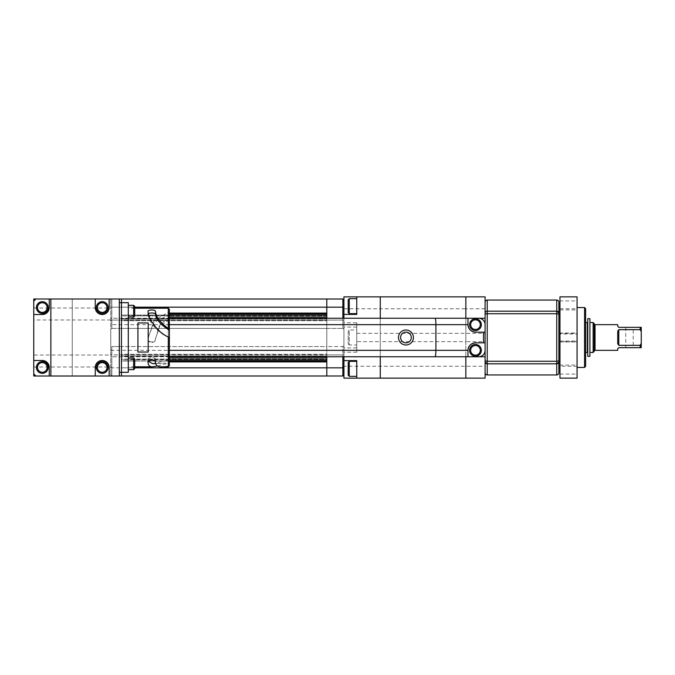 <?xml version="1.0" encoding="UTF-8"?>
<svg xmlns="http://www.w3.org/2000/svg" width="675" height="675" viewBox="0 0 675 675"><rect width="100%" height="100%" fill="white"/><g stroke="black" fill="none" stroke-linecap="round" stroke-linejoin="round"><path stroke-width="0.51" stroke-dasharray="3.38 2.53" d="M633.226 327.341L625.742 327.341L633.226 327.341L633.226 347.659L625.742 347.659L633.226 347.659M625.742 327.341L625.742 347.659M577.074 307.555L577.074 367.445L577.074 307.555M585.63 322.523L585.63 352.477L585.63 322.523M587.343 323.165L587.343 351.835L587.343 323.165M587.773 323.165L587.773 351.835L587.773 323.165M589.908 322.523L589.908 352.477L589.908 322.523M594.194 351.194L594.194 323.806L594.194 351.194M641.25 331.568L641.25 327.341L640.178 327.341L640.178 329.662L641.25 331.568L641.25 347.659L640.178 347.659L640.178 345.338L641.25 343.432M640.178 327.341L618.789 327.341L617.718 326.27L617.718 324.667M618.789 329.662L617.718 331.29L617.718 343.71L618.789 345.338L618.789 329.662L640.178 329.662M617.718 343.71L617.718 331.29L617.718 343.71M618.789 345.338L640.178 345.338M617.718 350.333L617.718 348.73L618.789 347.659L640.178 347.659M594.194 351.405L594.194 323.595M593.123 352.477L593.123 322.523M589.908 356.324L589.908 318.676M587.773 356.324L587.773 318.676M587.343 352.477L587.343 322.523M585.63 366.382L585.63 308.618M584.567 367.445L584.567 307.555M558.892 314.601L558.892 313.327L556.757 311.192L487.232 311.192L485.097 313.327L485.097 372.794L485.097 361.673L487.232 363.808L556.757 363.808L558.892 361.673L558.892 360.399M558.892 367.445L558.892 307.555L558.892 367.445M559.963 367.445L559.963 307.555L559.963 367.445M559.963 333.973L559.963 341.027L559.963 333.973L577.074 333.973L577.074 341.027L577.074 333.973M559.963 341.027L577.074 341.027M559.963 365.091L559.963 374.077L559.963 365.091L577.074 365.091L577.074 374.077L577.074 365.091M559.963 374.077L577.074 374.077M559.963 300.923L559.963 309.909L559.963 300.923L577.074 300.923L577.074 309.909L577.074 300.923M559.963 309.909L577.074 309.909M559.963 333.011L559.963 341.989L559.963 333.011L577.074 333.011L577.074 341.989L577.074 333.011M559.963 341.989L577.074 341.989M577.074 296.857L577.074 378.143L559.963 378.143L559.963 366.238L577.074 366.238M559.963 296.857L559.963 333.34L577.074 333.34M559.963 333.34L559.963 341.66L577.074 341.66M559.963 341.66L559.963 366.238M343.921 356.754L343.921 318.246L380.278 318.246L380.278 356.754L343.921 356.754L465.843 356.754L465.843 318.246L467.986 318.246L467.986 324.667M356.754 322.802L356.754 352.198L356.754 322.802L343.921 322.802L343.921 296.857L485.097 296.857L485.097 378.143L465.843 378.143L465.843 366.238L465.843 378.143L380.278 378.143L380.278 366.238L380.278 378.143L343.921 378.143L343.921 366.238L485.097 366.238M343.921 308.762L380.278 308.762L380.278 296.857L380.278 308.762L465.843 308.762L465.843 296.857L465.843 333.34L485.097 333.34M485.097 308.762L465.843 308.762L465.843 341.66L485.097 341.66M465.843 341.66L465.843 366.238L465.843 333.34L380.278 333.34L380.278 341.66L465.843 341.66M465.843 356.754L465.843 318.246L485.097 318.246L485.097 356.754L465.843 356.754L467.986 356.754L467.986 350.333M356.754 333.34L380.278 333.34L380.278 366.238L380.278 341.66L356.754 341.66M380.278 356.754L380.278 318.246L465.843 318.246M356.754 352.198L343.921 352.198L343.921 366.238M343.921 318.246L380.278 318.246M343.921 352.198L343.921 322.802M356.754 296.857L356.754 314.398L343.921 314.398L343.921 320.76L343.921 300.08L343.921 308.011L342.849 307.167L342.849 328.43L343.921 329.105L342.849 328.43L342.849 318.246M356.754 327.071L343.921 327.071M356.754 347.929L343.921 347.929M110.759 300.08L110.759 308.011L110.759 300.08L111.831 299.008L111.831 320.085L121.449 320.085L121.449 319.022L121.449 328.43L111.831 328.43L111.831 320.085L111.831 328.43L110.759 329.105L111.831 328.43L121.449 328.43L121.449 346.57L111.831 346.57L121.449 346.57L121.449 328.43L121.449 354.915L111.831 354.915L110.759 354.24L110.759 366.989L110.759 329.105L110.759 345.895L111.831 346.57L110.759 345.895L110.759 354.24L111.831 354.915L111.831 346.57L111.831 375.992L111.831 354.915L121.449 354.915L121.449 346.57L121.449 355.978L121.449 354.915L326.801 354.915L326.801 328.43L326.801 375.992L326.801 346.57L342.849 346.57L343.921 345.895L343.921 360.602L356.754 360.602L356.754 378.143M356.754 313.647L356.754 298.679L356.754 313.647M349.262 313.647L349.262 298.679M348.199 299.742L348.199 312.576M356.754 376.321L356.754 361.353L356.754 376.321M349.262 376.321L349.262 361.353M348.199 362.424L348.199 375.258M348.199 331.079L348.199 343.921L348.199 331.079L349.262 330.016L349.262 344.984L356.754 344.984L356.754 330.016L356.754 344.984M348.199 343.921L349.262 344.984L349.262 330.016L356.754 330.016M343.921 374.92L343.921 366.989L343.921 374.92M169.366 359.935L121.449 359.935L121.449 359.092L326.801 359.092L326.801 359.935L121.449 359.935L121.449 356.273L326.801 356.273L121.449 356.273L121.449 354.299L326.801 354.299L121.449 354.299L121.449 355.978L326.801 355.978L121.449 355.978L121.449 354.299L121.449 367.833L342.849 367.833L343.921 366.989L343.921 329.105L343.921 345.895L342.849 346.57L342.849 375.992M326.801 318.246L326.801 299.008L326.801 313.934L326.801 313.099L169.366 313.099M342.849 299.008L342.849 307.167L121.449 307.167L121.449 302.695L119.315 302.695L119.315 372.305L119.315 302.695M169.366 315.073L121.449 315.073L121.449 318.735L326.801 318.735L121.449 318.735L121.449 320.709L326.801 320.709L121.449 320.709L121.449 319.022L326.801 319.022L121.449 319.022L121.449 320.709L121.449 299.008L121.449 307.167L121.449 302.695L128.301 302.695L128.301 372.305L121.449 372.305L121.449 328.43L326.801 328.43L326.801 320.085L342.849 320.085L343.921 320.76L343.921 329.105L343.921 320.76L342.849 320.085L326.801 320.085L326.801 319.022L326.801 320.709L326.801 313.934L169.366 313.934M169.366 357.961L326.801 357.961L326.801 346.57L121.449 346.57L326.801 346.57L326.801 328.43L342.849 328.43L326.801 328.43L326.801 346.57L342.849 346.57L342.849 354.915L326.801 354.915L342.849 354.915L342.849 356.754M119.315 372.305L121.449 372.305L121.449 354.915L326.801 354.915L326.801 356.754M343.921 354.24L342.849 354.915L343.921 354.24M326.801 361.066L326.801 359.092L121.449 359.092L121.449 361.066L326.801 361.066L326.801 361.91L169.366 361.91M110.759 319.992L72.25 319.992L72.25 376.009L72.25 299L72.25 319.992L33.75 319.992L33.75 299L72.25 299L72.25 376.009L72.25 299L110.759 299L110.759 374.92L110.759 366.989L111.831 367.833L121.449 367.833L121.449 375.992L121.449 361.066L169.366 361.066M119.315 299.008L111.831 299.008L111.831 320.085L326.801 320.085L326.801 328.43L121.449 328.43L121.449 320.085L326.801 320.085L326.801 319.022L326.801 320.709L326.801 317.048L169.366 317.048M134.713 307.167L111.831 307.167L110.759 308.011L111.831 307.167L121.449 307.167L121.449 320.085L121.449 307.167L121.449 315.917L326.801 315.917L326.801 315.073L121.449 315.073L121.449 315.917L326.801 315.917L326.801 313.934M111.831 320.085L110.759 320.76L111.831 320.085M33.75 319.992L33.75 355.008L110.759 355.008M33.75 355.008L33.75 366.998L110.759 366.998L110.759 299L35.893 299L33.75 301.143L33.75 373.866L33.75 301.143M35.893 299L119.315 299L119.315 376.009L33.75 376.009L33.75 366.998M95.251 299L95.251 307.555A6.953 6.953 0 0 0 102.203 314.508A6.953 6.953 0 0 0 109.156 307.555L109.156 299M35.893 376.009L33.75 373.866M49.258 307.555L49.258 299M33.75 314.508L42.306 314.508M42.306 360.501L33.75 360.501M49.258 376.009L49.258 367.453M109.156 376.009L109.156 367.453A6.953 6.953 0 0 0 102.203 360.501A6.953 6.953 0 0 0 95.251 367.453L95.251 376.009M42.306 313.436A5.881 5.881 0 0 0 48.187 307.555A5.881 5.881 0 0 0 42.306 301.674A5.881 5.881 0 0 0 36.425 307.555A5.881 5.881 0 0 0 42.306 313.436M42.306 373.334A5.881 5.881 0 0 0 48.187 367.453A5.881 5.881 0 0 0 42.306 361.572A5.881 5.881 0 0 0 36.425 367.453A5.881 5.881 0 0 0 42.306 373.334M102.203 373.334A5.881 5.881 0 0 0 108.084 367.453A5.881 5.881 0 0 0 102.203 361.572A5.881 5.881 0 0 0 96.314 367.453A5.881 5.881 0 0 0 102.203 373.334M102.203 313.436A5.881 5.881 0 0 0 108.084 307.555A5.881 5.881 0 0 0 102.203 301.674A5.881 5.881 0 0 0 96.314 307.555A5.881 5.881 0 0 0 102.203 313.436M121.449 372.305L121.449 302.695L121.449 372.305M169.366 365.732L169.366 364.947L168.294 366.803M169.366 360.391L168.294 359.319L128.301 359.319L128.301 315.681L168.294 315.681L168.294 359.319L168.294 315.681L169.366 314.609L169.366 360.391L169.366 314.609M152.482 363.597L169.366 360.104L169.366 362.863L155.706 363.597M128.301 315.681L128.301 359.319M134.713 308.197L128.301 308.197L128.301 366.803L128.301 308.197M134.713 366.803L128.301 366.803M168.294 366.137L161.435 366.803M169.366 360.104L169.366 318.026L168.294 317.782L159.384 325.527L155.495 339.01C155.512 343.727 147.808 343.558 148.002 338.892L148.061 337.5L154.364 322.194L169.366 314.896L169.366 309.268M169.366 362.863L169.366 364.947M169.366 314.896L169.366 318.026M168.294 308.197L168.294 312.365L169.366 313.048M169.366 319.503L159.705 326.413L155.495 338.842C155.512 343.043 147.808 342.892 148.002 338.74L154.035 320.709L168.294 312.365M168.294 317.782L168.294 363.116L169.366 361.952M157.486 365.993L168.294 363.116M148.188 322.979L148.188 352.021M137.919 322.979L137.919 352.021M148.34 313.715L148.002 311.453M148.002 314.305C148.07 319.95 156.794 333.028 169.366 337.5M161.435 363.597C157.629 363.715 155.647 362.315 155.495 359.395L155.495 362.095M155.495 359.395C155.512 356.915 147.808 357.024 148.002 359.454L148.002 362.154M148.002 359.454L148.34 361.294M128.301 357.927L128.301 369.689L128.301 357.927L128.301 369.689L128.301 357.927L133.642 357.927L133.642 369.689L133.642 357.927L133.642 369.689L128.301 369.689M133.642 357.927L134.713 358.999L134.713 368.626L134.713 358.999L134.713 368.626L133.642 369.689M128.301 305.311L128.301 317.073L128.301 305.311L128.301 317.073L128.301 305.311L133.642 305.311L133.642 317.073L133.642 305.311L133.642 317.073L128.301 317.073M133.642 305.311L134.713 306.374L134.713 316.001L134.713 306.374L134.713 316.001L133.642 317.073M398.469 337.5A7.484 7.484 0 0 0 405.953 344.984A7.484 7.484 0 0 0 413.438 337.5A7.484 7.484 0 0 0 405.953 330.016A7.484 7.484 0 0 0 398.469 337.5M485.097 350.333A6.421 6.421 0 0 1 478.676 356.754L110.759 356.754L110.759 318.246L478.676 318.246A6.421 6.421 0 0 1 485.097 324.667L485.097 350.333L485.097 324.667M169.366 356.754L110.759 356.754L110.759 318.246L169.366 318.246M475.47 332.151L485.097 332.151M485.097 342.849L475.47 342.849M475.47 330.548A5.881 5.881 0 0 0 481.351 324.667A5.881 5.881 0 0 0 475.47 318.786A5.881 5.881 0 0 0 469.589 324.667A5.881 5.881 0 0 0 475.47 330.548M475.47 356.214A5.881 5.881 0 0 0 481.351 350.333A5.881 5.881 0 0 0 475.47 344.452A5.881 5.881 0 0 0 469.589 350.333A5.881 5.881 0 0 0 475.47 356.214M595.046 350.333L595.046 324.667M487.232 374.937L487.232 300.063M556.757 300.063L556.757 374.937M559.963 308.762L577.074 308.762M110.759 366.989L111.831 367.833L134.713 367.833M33.75 308.002L110.759 308.002M169.366 324.667L110.759 324.667M110.759 350.333L169.366 350.333M110.759 374.92L111.831 375.992L119.315 375.992"/><path stroke-width="1.01" d="M577.074 367.445L584.567 367.445L584.567 307.555L577.074 307.555M584.567 307.555L585.63 308.618L585.63 366.382L584.567 367.445M585.63 352.477L587.343 352.477L587.343 322.523L585.63 322.523M587.343 351.835L587.773 351.835M587.343 323.165L587.773 323.165M587.773 318.676L587.773 356.324L589.908 356.324L589.908 318.676L587.773 318.676M589.908 352.477L593.123 352.477L593.123 322.523L589.908 322.523M593.123 322.523L594.194 323.595L594.194 351.405L593.123 352.477M618.789 345.338L617.718 343.71L617.718 331.29L618.789 329.662L618.789 345.338L640.178 345.338L641.25 343.432L641.25 327.341L618.789 327.341L617.718 326.27L617.718 324.667L595.046 324.667A0.852 0.852 0 0 1 594.194 323.806M595.046 324.667L595.046 350.333A0.852 0.852 0 0 0 594.194 351.194M595.046 350.333L617.718 350.333L617.718 348.73L618.789 347.659L640.178 347.659L640.178 345.338M618.789 329.662L640.178 329.662L640.178 327.341M641.25 343.432L641.25 347.659L640.178 347.659M641.25 331.568L640.178 329.662M558.892 302.206L558.892 313.327L558.892 302.206A2.143 2.143 0 0 0 556.757 300.063L487.232 300.063A2.143 2.143 0 0 0 485.097 302.206M487.232 300.063L487.232 311.192L556.757 311.192A2.143 2.143 0 0 1 558.892 313.327L558.892 361.673A2.143 2.143 0 0 1 556.757 363.808L487.232 363.808A2.143 2.143 0 0 1 485.097 361.673L485.097 313.327A2.143 2.143 0 0 1 487.232 311.192L487.232 374.937A2.143 2.143 0 0 1 485.097 372.794M558.892 372.794L558.892 361.673L558.892 372.794A2.143 2.143 0 0 1 556.757 374.937L556.757 300.063M487.232 374.937L556.757 374.937M485.097 360.399A2.143 0.861 180 0 0 487.232 361.26L556.757 361.26A2.143 0.861 180 0 0 558.892 360.399L558.892 314.601A2.143 0.861 180 0 0 556.757 313.74L487.232 313.74A2.143 0.861 180 0 0 485.097 314.601M558.892 367.445L559.963 367.445M558.892 307.555L559.963 307.555M559.963 296.857L559.963 378.143L577.074 378.143L577.074 296.857L559.963 296.857L577.074 296.857M169.366 318.246L485.097 318.246L485.097 296.857L465.843 296.857L465.843 318.246L465.843 296.857L380.278 296.857L380.278 318.246L465.843 318.246M356.754 378.143L356.754 360.602L343.921 360.602L343.921 378.143L485.097 378.143L485.097 356.754L169.366 356.754M465.843 378.143L465.843 356.754L465.843 378.143M380.278 356.754L380.278 378.143L380.278 356.754L465.843 356.754M343.921 318.246L343.921 314.398L356.754 314.398L356.754 296.857L380.278 296.857L380.278 318.246M356.754 296.857L343.921 296.857L343.921 314.398L343.921 308.011L342.849 307.167L342.849 299.008L326.801 299.008L326.801 318.246M343.921 374.92L342.849 375.992L342.849 367.833L343.921 366.989L343.921 356.754M349.262 313.647L348.199 312.576L348.199 299.742L349.262 298.679L349.262 313.647L356.754 313.647M349.262 298.679L356.754 298.679M349.262 376.321L348.199 375.258L348.199 362.424L349.262 361.353L349.262 376.321L356.754 376.321M349.262 361.353L356.754 361.353M326.801 356.754L326.801 375.992L326.801 361.91L169.366 361.91M134.713 367.833L342.849 367.833L342.849 356.754M342.849 318.246L342.849 307.167L326.801 307.167L326.801 299.008L121.449 299.008L121.449 302.695L121.449 299.008L119.315 299.008M119.315 375.992L121.449 375.992L121.449 372.305L119.315 372.305M169.366 361.066L326.801 361.066M169.366 359.935L326.801 359.935L326.801 357.961L169.366 357.961M169.366 317.048L326.801 317.048L326.801 315.073L169.366 315.073M169.366 313.934L326.801 313.934M169.366 313.099L326.801 313.099L326.801 307.167L134.713 307.167M342.849 375.992L121.449 375.992L121.449 302.695L119.315 302.695M33.75 360.501L33.75 376.009L49.258 376.009L49.258 367.453C48.819 363.26 46.499 360.939 42.306 360.501L33.75 360.501L33.75 314.508L42.306 314.508C46.499 314.069 48.819 311.749 49.258 307.555L49.258 299L33.75 299L33.75 301.143L35.893 299M102.203 314.508A6.953 6.953 0 0 0 109.156 307.555L109.156 299L95.251 299L95.251 307.555A6.953 6.953 0 0 0 102.203 314.508M109.156 299L119.315 299L119.315 376.009L109.156 376.009L109.156 367.453A6.953 6.953 0 0 0 102.203 360.501A6.953 6.953 0 0 0 95.251 367.453L95.251 376.009L49.258 376.009M50.861 376.009L50.861 299L49.258 299M33.75 301.143L33.75 314.508M95.251 299L50.861 299M95.251 376.009L109.156 376.009M33.75 373.866L35.893 376.009M42.306 314.508A6.953 6.953 0 0 0 49.258 307.555M49.258 367.453A6.953 6.953 0 0 0 42.306 360.501M42.306 312.373A4.809 4.809 0 0 0 47.123 307.555A4.809 4.809 0 0 0 42.306 302.746A4.809 4.809 0 0 0 37.496 307.555A4.809 4.809 0 0 0 42.306 312.373M42.306 301.674A5.881 5.881 0 0 1 48.187 307.555A5.881 5.881 0 0 1 42.306 313.436A5.881 5.881 0 0 1 36.425 307.555A5.881 5.881 0 0 1 42.306 301.674M42.306 372.262A4.809 4.809 0 0 0 47.123 367.453A4.809 4.809 0 0 0 42.306 362.635A4.809 4.809 0 0 0 37.496 367.453A4.809 4.809 0 0 0 42.306 372.262M42.306 361.572A5.881 5.881 0 0 1 48.187 367.453A5.881 5.881 0 0 1 42.306 373.334A5.881 5.881 0 0 1 36.425 367.453A5.881 5.881 0 0 1 42.306 361.572M102.203 372.262A4.809 4.809 0 0 0 107.013 367.453A4.809 4.809 0 0 0 102.203 362.635A4.809 4.809 0 0 0 97.386 367.453A4.809 4.809 0 0 0 102.203 372.262M102.203 361.572A5.881 5.881 0 0 1 108.084 367.453A5.881 5.881 0 0 1 102.203 373.334A5.881 5.881 0 0 1 96.314 367.453A5.881 5.881 0 0 1 102.203 361.572M102.203 312.373A4.809 4.809 0 0 0 107.013 307.555A4.809 4.809 0 0 0 102.203 302.746A4.809 4.809 0 0 0 97.386 307.555A4.809 4.809 0 0 0 102.203 312.373M102.203 301.674A5.881 5.881 0 0 1 108.084 307.555A5.881 5.881 0 0 1 102.203 313.436A5.881 5.881 0 0 1 96.314 307.555A5.881 5.881 0 0 1 102.203 301.674M128.301 302.695L121.449 302.695L121.449 372.305L128.301 372.305L128.301 302.695M168.294 366.803L168.294 337.011L169.366 337.5L169.366 365.732L168.294 366.803L161.435 366.803C157.629 366.938 155.647 365.369 155.495 362.095C155.512 359.302 147.808 359.421 148.002 362.154C148.12 365.318 149.614 366.871 152.482 366.803L134.713 366.803M155.706 363.597L152.482 363.597L148.34 361.294M137.919 322.979L148.188 322.979L148.188 352.021L137.919 352.021L137.919 322.979M168.294 308.197L169.366 309.268L169.366 329.527L168.294 328.582L168.294 308.197L134.713 308.197M168.294 328.582C160.194 322.591 155.925 316.862 155.495 311.403C155.512 309.471 147.808 309.521 148.002 311.453C148.078 317.579 156.279 331.703 168.294 337.011M169.366 337.5L169.366 329.527M152.482 366.803L157.486 365.993M169.366 330.134C160.599 324.726 155.976 319.435 155.495 314.255L155.495 311.403M155.495 314.255C155.512 312.542 147.808 312.584 148.002 314.305M133.642 357.927L134.713 358.999L134.713 368.626L133.642 369.689L133.642 357.927L128.301 357.927M133.642 369.689L128.301 369.689M133.642 305.311L134.713 306.374L134.713 316.001L133.642 317.073L133.642 305.311L128.301 305.311M133.642 317.073L128.301 317.073M398.469 337.5A7.484 7.484 0 0 0 405.953 344.984A7.484 7.484 0 0 0 413.438 337.5A7.484 7.484 0 0 0 405.953 330.016A7.484 7.484 0 0 0 398.469 337.5A7.484 7.484 0 0 0 405.953 344.984A7.484 7.484 0 0 0 413.438 337.5M485.097 350.333A6.421 6.421 0 0 1 478.676 356.754L467.986 356.754L467.986 350.333C468.458 345.819 470.956 343.322 475.47 342.849L485.097 342.849M485.097 332.151L475.47 332.151C470.956 331.678 468.458 329.181 467.986 324.667A7.484 7.484 0 0 0 475.47 332.151M169.366 350.333L435.898 350.333L435.898 324.667L169.366 324.667M485.097 324.667A6.421 6.421 0 0 0 478.676 318.246L467.986 318.246L467.986 324.667L435.898 324.667C435.847 320.794 435.561 318.659 435.054 318.246M475.47 342.849A7.484 7.484 0 0 0 467.986 350.333L435.898 350.333C435.847 354.206 435.561 356.341 435.054 356.754M475.47 329.476A4.809 4.809 0 0 0 480.288 324.667A4.809 4.809 0 0 0 475.47 319.849A4.809 4.809 0 0 0 470.661 324.667A4.809 4.809 0 0 0 475.47 329.476M475.47 318.786A5.881 5.881 0 0 1 481.351 324.667A5.881 5.881 0 0 1 475.47 330.548A5.881 5.881 0 0 1 469.589 324.667A5.881 5.881 0 0 1 475.47 318.786M475.47 355.151A4.809 4.809 0 0 0 480.288 350.333A4.809 4.809 0 0 0 475.47 345.524A4.809 4.809 0 0 0 470.661 350.333A4.809 4.809 0 0 0 475.47 355.151M475.47 344.452A5.881 5.881 0 0 1 481.351 350.333A5.881 5.881 0 0 1 475.47 356.214A5.881 5.881 0 0 1 469.589 350.333A5.881 5.881 0 0 1 475.47 344.452M400.604 337.5A5.349 5.349 0 0 0 405.953 342.849A5.349 5.349 0 0 0 411.303 337.5A5.349 5.349 0 0 0 405.953 332.151A5.349 5.349 0 0 0 400.604 337.5M483.511 342.849L483.511 332.151M343.921 300.08L342.849 299.008"/></g></svg>
